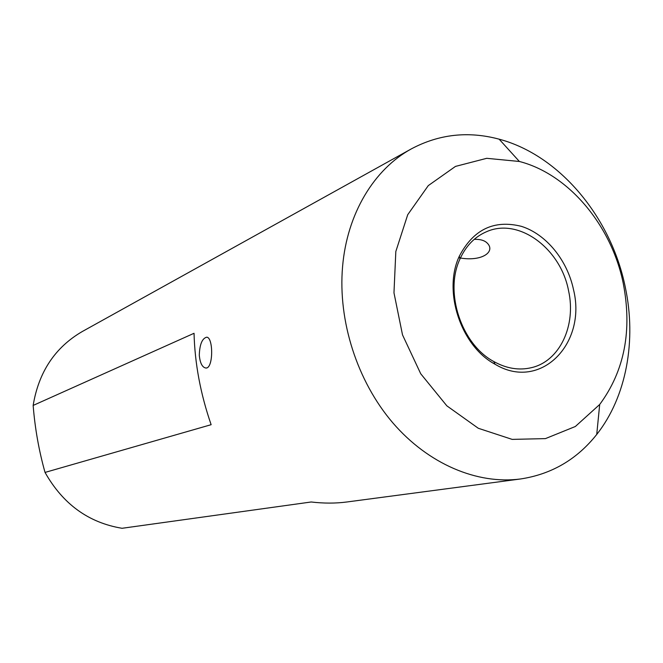 <?xml version="1.0" encoding="UTF-8"?>
<svg xmlns="http://www.w3.org/2000/svg" width="663" height="663" viewBox="0 0 663 663"><rect width="100%" height="100%" fill="white"/><g stroke="black" fill="none" stroke-linecap="round" stroke-linejoin="round"><path stroke-width="0.99" d="M625.242 286.971C636.671 340.334 626.535 396.756 596.733 434.456C576.918 459.442 551.517 474.277 520.513 478.976C477.393 484.67 428.364 464.191 392.703 422.712C357.183 381.142 337.857 320.942 342.572 266.692C347.039 213.569 374.131 169.189 411.4 148.852C439.097 134.141 468.343 130.918 499.14 139.18C559.721 155.275 611.054 217.356 625.242 286.971M411.4 148.852L82.287 331.525C55.07 347.362 38.694 372.001 33.15 405.433L194.044 333.29C194.814 363.457 200.516 393.921 211.132 424.693L45.034 472.421C62.919 504.112 88.593 522.742 122.067 528.287L311.171 501.99C323.693 503.449 335.486 503.457 346.55 502.024L520.513 478.976M199.29 355.219C199.662 344.478 202.107 338.478 206.632 337.202C213.411 336.937 213.503 368.761 205.87 368.031C202.256 367.41 200.069 363.133 199.29 355.219M573.545 289.789C586.946 343.923 540.146 391.692 495.004 364.202C460.843 346.053 442.693 291.148 459.318 256.216C473.324 229.448 494.034 219.494 521.425 226.356C546.213 234.155 567.387 260.228 573.545 289.789M623.22 283.217C611.493 225.528 568.829 174.212 519.378 161.474L486.708 158.316L455.464 166.413L428.29 185.607L407.72 214.713L395.828 251.492L393.971 292.814L402.516 334.881L420.723 373.758L446.837 405.831L478.305 428.281L512.168 439.387L545.425 438.616L575.343 426.5L599.692 404.488C624.521 370.89 632.361 330.464 623.22 283.217M33.15 405.433C34.973 428.397 38.935 450.724 45.034 472.421M568.589 290.875C560.807 248.65 518.831 217.249 486.617 231.677C474.849 236.699 465.956 245.824 459.948 259.051C444.185 292.242 461.39 344.288 493.819 361.55C506.532 368.587 519.112 370.617 531.552 367.642C559.845 361.111 576.321 325.5 568.589 290.875M474.211 239.36C479.622 239.152 483.692 240.155 486.427 242.368C496.554 250.896 483.037 261.81 460.412 258.023M519.378 161.474L499.14 139.18M599.692 404.488L596.733 434.456M205.87 368.031L206.624 367.924M493.819 361.55L495.004 364.202M459.948 259.051L459.318 256.216"/></g></svg>
